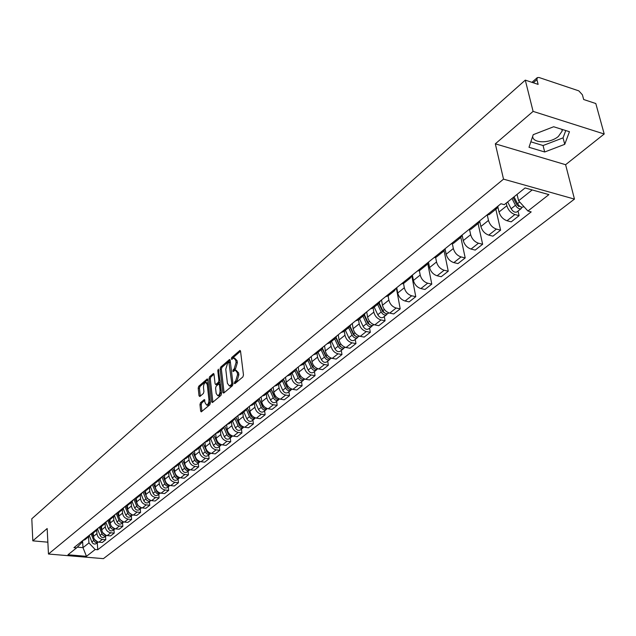 <?xml version="1.0" encoding="UTF-8"?>
<svg xmlns="http://www.w3.org/2000/svg" width="636" height="636" viewBox="0 0 636 636"><rect width="100%" height="100%" fill="white"/><g stroke="black" fill="none" stroke-linecap="round" stroke-linejoin="round"><path stroke-width="0.95" d="M234.231 383.198L234.867 383.675L242.88 376.933L243.477 374.962L240.543 351.247L239.931 350.444L231.719 357.496L231.313 358.855L231.735 359.412L233.881 357.957L235.837 360.533L236.075 362.488L234.199 368.729L232.768 370.971L233.197 371.543L235.328 370.112L237.323 372.728L237.562 374.707L235.678 380.964L234.231 383.198M562.288 129.458L562.2 130.976L558.4 136.414C550.275 143.561 532.785 143.577 532.658 136.398M200.523 402.707L199.966 404.575L200.658 411.055L201.246 411.882L209.793 404.774L210.357 402.882L207.789 379.748L207.217 378.945L198.75 386.227L198.201 388.087L199.028 395.831L199.855 396.514L203.369 393.493L203.925 391.617L203.504 387.761C203.456 384.883 204.188 383.095 205.698 382.379L207.241 384.526L208.926 399.742C208.974 402.628 208.25 404.424 206.732 405.132L205.158 402.938L204.299 399.583L200.523 402.707L201.779 402.898L201.222 404.766L201.938 411.381M495.317 143.831L565.603 164.7L604.2 134.005L533.103 111.387L495.317 143.831L503.521 179.145L48.463 554.028L47.159 528.532L32.818 540.846L31.8 518.777L525.288 80.128L538.128 84.389L536.911 79.611L533.302 82.783M533.103 111.387L525.288 80.128M222.807 392.388L223.689 393.088L232.386 385.766L232.975 383.818L230.16 360.286L229.556 359.483L220.676 367.115L220.104 369.031L222.807 392.388L224.103 392.738M220.954 395.385L212.456 402.532L211.605 401.833L209.021 378.674L209.586 376.782L213.426 373.531L214.014 374.334L215.079 383.715L215.668 384.526L218.347 382.323L218.919 380.415L217.79 370.621L218.387 369.182L221.527 393.469L220.954 395.385M604.2 134.005L595.805 103.533L583.673 99.51L582.401 94.804L578.824 90.861L539.002 77.497L537.317 77.608L536.911 79.611M565.603 164.7L574.459 199.1L103.414 558.647L48.463 554.028M32.818 540.846L47.859 542.182M498.33 205.841L496.899 208.393L494.418 208.99M497.916 207.209L499.006 212.003C500.373 216.383 503.036 219.301 507.003 220.748L514.89 214.531C510.915 213.068 508.236 210.134 506.844 205.73L506.232 203.083M514.89 214.531L519.103 215.652L518.03 211.065M486.588 215.294L489.394 214.435M507.003 220.748L511.209 221.845L519.103 215.652M479.989 220.613L478.55 223.156L476.07 223.769M495.849 209.236L500.604 230.168L496.406 229.087C492.463 227.672 489.815 224.786 488.48 220.422L487.335 215.294M468.478 229.89L471.276 229.008M479.775 221.503L480.872 226.503C482.191 230.852 484.815 233.722 488.75 235.113L492.932 236.171L500.604 230.168M462.197 234.946L460.742 237.482L458.27 238.11M478.097 223.514L482.637 244.248L478.471 243.214C474.551 241.847 471.944 239.001 470.656 234.684L469.607 229.827M450.892 244.049L453.691 243.151M462.141 235.264L463.27 240.591C464.542 244.884 467.134 247.714 471.038 249.066L475.195 250.083L482.637 244.248M444.93 248.851L443.451 251.387L440.987 252.031M460.854 237.395L465.194 257.922L461.052 256.928C457.165 255.6 454.597 252.802 453.341 248.525L452.379 243.882M433.824 257.795L436.614 256.88M445.049 248.755L446.17 254.265C447.402 258.518 449.962 261.301 453.834 262.612L457.968 263.59L465.194 257.922M428.147 262.366L426.661 264.886L424.204 265.546M444.087 250.799L448.253 271.206L444.135 270.252C440.279 268.964 437.743 266.206 436.535 261.976L435.636 257.5M417.248 271.151L420.03 270.221M428.489 262.096L429.562 267.549C430.755 271.763 433.275 274.506 437.123 275.778L441.225 276.716L448.253 271.206M411.85 275.491L410.347 278.004L407.899 278.679M427.75 263.622L431.788 284.117L427.694 283.203C423.87 281.955 421.366 279.236 420.197 275.046L419.355 270.697M401.141 284.125L403.916 283.179M412.39 275.062L413.416 280.46C414.577 284.634 417.065 287.337 420.881 288.569L424.959 289.467L431.788 284.117M396.005 288.259L394.495 290.755L392.054 291.439M411.794 275.754L415.777 296.67L411.715 295.788C407.915 294.579 405.442 291.9 404.313 287.75L403.518 283.497M385.48 296.734L388.246 295.78M396.737 287.663L397.723 293.021C398.844 297.147 401.3 299.81 405.084 301.011L409.139 301.877L415.777 296.67M380.598 300.669L379.08 303.157L376.647 303.849M396.363 287.965L400.203 308.873L396.172 308.031C392.396 306.854 389.963 304.215 388.866 300.105L388.103 295.899M370.255 309.001L373.014 308.039M381.513 299.93L382.459 305.232C383.54 309.319 385.965 311.95 389.725 313.111L393.748 313.938L400.203 308.873M365.613 312.737L364.078 315.218L361.653 315.925M384.303 316.497L385.058 320.751L381.051 319.94C377.307 318.795 374.898 316.195 373.833 312.125L373.109 307.959M355.437 320.934L358.187 319.956M366.702 311.863L367.6 317.118C368.649 321.164 371.042 323.756 374.771 324.885L378.77 325.68L385.058 320.751M351.024 324.487L349.49 326.952L347.073 327.667M369.588 328.096L370.311 332.318L366.328 331.539C362.615 330.426 360.238 327.858 359.205 323.827L358.513 319.693M341.023 332.541L343.758 331.563M352.272 323.478L353.139 328.685C354.157 332.692 356.518 335.252 360.222 336.349L364.19 337.112L370.311 332.318M336.826 335.919L335.283 338.384L332.874 339.099M355.262 339.393L355.953 343.575L352.002 342.82C348.313 341.739 345.968 339.211 344.966 335.22L344.307 331.125M326.984 343.845L329.718 342.86M338.233 334.79L339.052 339.95C340.037 343.925 342.375 346.437 346.048 347.51L349.991 348.242L355.953 343.575M323.001 347.057L321.45 349.506L319.057 350.237M341.309 350.396L341.969 354.538L338.042 353.815C334.385 352.765 332.064 350.269 331.094 346.318L330.458 342.255M313.317 354.856L316.036 353.862M324.551 345.809L325.338 350.921C326.292 354.856 328.597 357.345 332.246 358.378L336.158 359.086L341.969 354.538M309.533 357.909L307.975 360.342L305.59 361.081M327.707 361.113L328.343 365.215L324.447 364.523C320.806 363.506 318.525 361.041 317.579 357.13L316.974 353.107M299.993 365.589L302.704 364.579M311.211 356.55L311.966 361.622C312.896 365.517 315.17 367.966 318.795 368.975L322.683 369.659L328.343 365.215M296.4 368.483L294.842 370.907L292.465 371.647M314.454 371.567L315.059 375.63L311.187 374.962C307.586 373.968 305.32 371.535 304.413 367.664L303.833 363.681M287.019 376.043L289.714 375.033M298.22 367.02L298.936 372.044C299.842 375.9 302.084 378.317 305.685 379.302L309.541 379.954L315.059 375.63M283.608 378.786L282.042 381.203L279.681 381.95M301.528 381.751L302.108 385.782L298.268 385.146C294.691 384.176 292.457 381.775 291.566 377.935L291.01 373.984M274.362 386.235L277.05 385.217M285.54 377.228L286.232 382.204C287.106 386.028 289.332 388.413 292.894 389.375L296.734 390.003L302.108 385.782M271.127 388.835L269.561 391.243L267.207 391.999M288.927 391.689L289.483 395.687L285.667 395.067C282.114 394.129 279.904 391.76 279.045 387.952L278.512 384.041M262.024 396.172L264.695 395.155M273.178 387.189L273.838 392.118C274.688 395.902 276.883 398.263 280.428 399.193L284.228 399.805L289.483 395.687M258.955 398.645L257.381 401.03L255.044 401.793M276.628 401.388L277.161 405.347L273.369 404.75C269.847 403.836 267.661 401.491 266.826 397.731L266.317 393.851M249.988 405.863L252.651 404.846M261.118 396.904L261.746 401.793C262.573 405.545 264.743 407.875 268.257 408.781L272.041 409.361L277.161 405.347M247.078 408.209L245.504 410.586L243.175 411.349M264.624 410.848L265.132 414.775L261.372 414.203C257.874 413.313 255.72 410.999 254.901 407.263L254.416 403.415M238.238 415.324L240.893 414.298M249.344 406.38L249.948 411.23C250.751 414.95 252.897 417.248 256.38 418.13L260.132 418.695L265.132 414.775M235.479 417.55L233.913 419.911L231.591 420.682M252.913 420.086L253.398 423.974L249.662 423.425C246.188 422.558 244.057 420.277 243.262 416.572L242.801 412.764M226.774 424.562L229.413 423.528M237.848 415.642L238.428 420.452C239.208 424.132 241.322 426.406 244.788 427.265L248.517 427.805L253.398 423.974M224.166 426.661L222.592 429.014L220.287 429.793M241.473 429.109L241.934 432.965L238.222 432.432C234.779 431.59 232.673 429.332 231.901 425.667L231.456 421.883M215.58 433.577L218.204 432.544M226.623 424.681L227.171 429.451C227.934 433.1 230.033 435.342 233.468 436.185L237.164 436.701L241.934 432.965M213.108 435.565L211.534 437.91L209.236 438.681M230.296 437.918L230.741 441.742L227.052 441.233C223.634 440.406 221.551 438.18 220.803 434.547L220.374 430.795M204.649 442.386L207.256 441.344M215.668 433.577L216.184 438.236C216.924 441.861 218.999 444.071 222.409 444.89L226.082 445.391L230.741 441.742M202.312 444.262L200.738 446.591L198.456 447.37M219.38 446.528L219.802 450.32L216.145 449.827C212.742 449.024 210.683 446.822 209.96 443.22L209.554 439.5M193.964 450.988L196.564 449.946M204.967 442.354L205.444 446.83C206.159 450.415 208.21 452.609 211.597 453.404L215.246 453.881L219.802 450.32M191.762 452.76L190.188 455.074L187.914 455.861M208.703 454.939L209.109 458.699L205.476 458.222C202.105 457.443 200.07 455.265 199.362 451.695L198.973 448.014M183.526 459.391L186.117 458.357M194.505 450.924L194.95 455.225C195.65 458.779 197.677 460.941 201.04 461.72L204.665 462.189L209.109 458.699M181.443 461.068L179.877 463.374L177.611 464.153M198.273 463.159L198.663 466.888L195.053 466.434C191.706 465.671 189.687 463.517 189.003 459.979L188.63 456.33M173.326 467.611L175.902 466.57M184.281 459.287L184.694 463.429C185.37 466.951 187.374 469.098 190.713 469.853L194.314 470.298L198.663 466.888M171.362 469.193L169.796 471.483L167.546 472.27M188.073 471.204L188.447 474.901L184.861 474.464C181.538 473.717 179.543 471.586 178.875 468.08L178.525 464.463M163.349 475.641L165.917 474.599M174.272 467.452L174.661 471.459C175.321 474.949 177.309 477.064 180.616 477.803L184.194 478.232L188.447 474.901M161.504 477.135L159.938 479.409L157.696 480.196M178.096 479.067L178.454 482.732L174.892 482.311C171.593 481.587 169.621 479.48 168.969 476.006L168.635 472.413M153.594 483.503L156.146 482.454M164.486 475.426L164.843 479.305C165.487 482.772 167.451 484.863 170.742 485.586L174.288 485.999L178.454 482.732M151.861 484.902L150.295 487.16L148.069 487.955M168.341 486.763L168.675 490.396L165.145 489.99C161.87 489.283 159.914 487.2 159.278 483.758L158.96 480.196M147.202 497.956L144.054 491.183L146.59 490.141M154.914 483.209L155.248 486.985C155.876 490.42 157.815 492.487 161.083 493.194L164.605 493.592L168.675 490.396M142.424 492.502L140.858 494.752L138.648 495.539M158.785 494.291L159.111 497.901L155.597 497.511C152.354 496.811 150.422 494.76 149.802 491.342L149.492 487.804M134.721 498.703L137.241 497.662M145.541 490.817L145.851 494.498C146.463 497.901 148.387 499.952 151.63 500.635L155.128 501.025L159.111 497.901M133.186 499.936L131.628 502.178L129.426 502.965M149.444 501.661L149.754 505.238L146.264 504.865C143.036 504.181 141.128 502.146 140.524 498.759L140.23 495.253M125.586 506.065L128.09 505.016M136.358 498.258L136.661 501.852C137.249 505.23 139.157 507.258 142.377 507.925L145.851 508.299L149.754 505.238M124.147 507.218L122.589 509.444L120.403 510.239M140.294 508.88L140.588 512.425L137.122 512.06C133.918 511.4 132.026 509.388 131.437 506.025L131.159 502.551M116.642 513.268L119.139 512.218M127.375 505.525L127.653 509.054C128.234 512.401 130.118 514.405 133.314 515.065L136.764 515.414L140.588 512.425M115.299 514.341L113.749 516.559L111.57 517.354M131.334 515.939L131.612 519.461L128.17 519.111C124.99 518.459 123.122 516.472 122.549 513.141L122.279 509.69M107.889 520.32L110.37 519.278M118.582 512.64L118.845 516.106C119.409 519.429 121.269 521.409 124.441 522.053L127.876 522.394L131.612 519.461M106.633 521.321L105.083 523.523L102.921 524.318M122.557 522.856L122.828 526.346L119.409 526.012C116.253 525.384 114.393 523.412 113.836 520.113L113.582 516.686M99.311 527.22L101.784 526.179M109.956 519.596L110.211 523.015C110.759 526.306 112.604 528.262 115.752 528.89L119.163 529.224L122.828 526.346M98.151 528.158L96.6 530.352L94.446 531.139M113.963 529.637L114.218 533.095L110.823 532.777C107.691 532.157 105.846 530.209 105.306 526.934L105.067 523.539M90.908 533.986L93.365 532.944M101.514 526.393L101.752 529.78C102.285 533.04 104.113 534.979 107.246 535.599L110.624 535.91L114.218 533.095M89.835 534.86L88.285 537.03L86.146 537.825M105.536 536.275L105.783 539.71L102.412 539.4C99.296 538.795 97.475 536.871 96.95 533.62L96.72 530.257M82.68 540.616L85.129 539.574M93.238 533.055L93.46 536.41C93.985 539.646 95.797 541.562 98.898 542.166L102.261 542.468L105.783 539.71M517.068 194.385L518.578 200.769L532.181 189.933M77.29 547.151L82.998 547.652L88.937 542.921L95.169 549.52L86.456 556.333L67.98 554.775L76.558 547.89L73.935 547.66L500.93 203.751L504.276 204.649L525.098 187.946L548.908 194.616L527.928 211.017L518.578 200.769M95.169 549.52L97.753 549.743L531.195 211.899L527.928 211.017M503.521 179.145L574.459 199.1M544.686 151.988L564.736 144.332L569.458 131.708L553.654 126.747L533.238 134.673L529.001 147.282L544.686 151.988L543.065 145.533L563.059 137.861L565.762 130.547M82.561 540.719L82.998 547.652L86.456 556.333M82.004 541.157L82.076 542.309L76.558 547.89M88.937 542.921L88.539 536.832M97.284 542.786L97.753 549.743M530.837 141.82L543.065 145.533M563.059 137.861L564.736 144.332M235.511 383.134L236.966 381.171L238.85 374.922L237.562 374.707M236.075 370.231L238.611 372.942L238.85 374.922M234.62 358.084L237.125 360.755L237.363 362.711L235.479 368.952L234.04 370.891M240.535 351.159L232.999 357.718L232.577 358.752M230.145 360.191L221.94 367.33L221.368 369.246L224.079 392.595M231.353 384.613L231.758 383.246L228.873 362.043L227.616 363.069L225.764 369.246L227.418 383.317L229.389 385.957L231.353 384.613L232.633 384.82L232.991 384.168M230.407 362.369L229.032 362.075M229.962 386.044L231.56 385.726L230.272 385.519M232.633 384.82L231.56 385.726M213.998 374.246L210.842 376.989L210.285 378.881L212.893 402.167M216.725 384.693L219.619 382.53L220.143 381.457M216.184 393.517L217.798 395.719C219.356 394.996 220.104 393.175 220.048 390.25L219.42 384.82L218.553 384.136L216.145 386.203L215.572 388.103L216.184 393.517M218.506 395.831L219.078 395.918L221.336 391.784M220.485 384.406L219.038 384.041M204.864 400.275L201.779 402.898M207.455 405.243L207.996 405.331L210.19 401.396M208.21 383.54L206.247 382.467M207.781 379.66L200.006 386.426L199.45 388.286L200.3 396.133M513.149 197.534L517.004 205.094L519.962 206.454M511.98 198.472L515.454 205.301C517.299 208.203 519.215 209.292 521.21 208.56L521.965 207.233M507.663 201.938L511.129 208.743C512.966 211.637 514.874 212.71 516.869 211.979L517.036 211.844M514.023 196.834L517.513 203.671C519.358 206.573 521.274 207.662 523.269 206.931L523.436 206.803M378.794 303.388L382.713 311.704L384.995 313.143M377.601 304.342L381.21 311.99C382.808 314.613 384.589 315.52 386.561 314.717L387.276 313.763M374.183 307.101L377.768 314.725C379.358 317.34 381.139 318.246 383.111 317.436L383.285 317.3M380.789 306.345L381.155 308.396M379.231 303.046L382.84 310.694C384.438 313.317 386.227 314.232 388.199 313.421L388.373 313.286M364.102 315.202L367.95 323.422L370.136 324.853M362.918 316.156L366.447 323.716C368.021 326.308 369.786 327.198 371.758 326.387L372.465 325.473M359.579 318.835L363.1 326.379C364.666 328.963 366.431 329.846 368.395 329.035L368.57 328.899M366.272 318.676L366.582 320.496M364.492 314.876L368.037 322.46C369.611 325.052 371.384 325.942 373.348 325.131L373.523 324.996M349.8 326.705L353.576 334.838L355.667 336.253M348.615 327.659L352.082 335.14C353.624 337.7 355.381 338.567 357.345 337.756L358.044 336.865M345.372 330.267L348.822 337.732C350.356 340.284 352.106 341.15 354.069 340.332L354.244 340.196M352.113 330.648L352.384 332.27M350.134 326.371L353.632 333.908C355.174 336.468 356.931 337.342 358.895 336.531L359.07 336.396M335.856 337.867L339.576 345.952L341.572 347.351M334.687 338.861L338.09 346.262C339.608 348.79 341.349 349.641 343.305 348.822L343.989 347.964M331.523 341.405L334.91 348.782C336.428 351.31 338.161 352.161 340.117 351.334L340.284 351.199M338.32 342.287L338.551 343.718M336.134 337.533L339.592 345.062C341.119 347.59 342.86 348.449 344.815 347.63L344.982 347.495M322.253 348.719L325.934 356.78L327.834 358.163M321.116 349.776L324.455 357.09C325.95 359.594 327.675 360.429 329.623 359.602L330.307 358.776M318.04 352.249L321.355 359.555C322.85 362.051 324.567 362.886 326.514 362.059L326.689 361.924M324.869 353.608L325.06 354.856M322.484 348.385L325.926 355.929C327.421 358.434 329.146 359.268 331.094 358.442L331.269 358.307M308.985 359.26L312.642 367.33L314.446 368.697M307.896 360.413L311.171 367.656C312.642 370.128 314.351 370.947 316.291 370.12L316.959 369.317M304.89 362.822L308.15 370.049C309.621 372.513 311.322 373.332 313.262 372.505L313.437 372.37M311.743 364.619L311.902 365.7M309.168 358.935L312.602 366.519C314.073 368.991 315.782 369.81 317.73 368.983L317.897 368.848M296.034 369.5L299.683 377.625L301.385 378.961M295.001 370.788L298.212 377.943C299.667 380.392 301.361 381.195 303.293 380.368L303.952 379.589M292.067 373.133L295.271 380.288C296.718 382.721 298.411 383.524 300.343 382.689L300.51 382.554M298.936 375.343L299.071 376.266M296.177 369.19L299.612 376.838C301.067 379.287 302.76 380.09 304.692 379.263L304.867 379.128M283.394 379.461L287.043 387.658L288.649 388.97M282.424 380.885L285.58 387.984C287.011 390.401 288.688 391.196 290.62 390.361L291.272 389.606M279.57 383.19L282.71 390.265C284.133 392.674 285.81 393.461 287.734 392.627L287.909 392.492M286.446 385.782L286.55 386.553M283.497 379.167L286.947 386.903C288.378 389.327 290.056 390.114 291.988 389.28L291.988 389.28M271.039 389.145L274.712 397.444L276.215 398.724M270.141 390.727L273.257 397.778C274.665 400.171 276.334 400.942 278.25 400.108L278.894 399.376M267.366 393L270.459 400.004C271.858 402.389 273.52 403.16 275.444 402.326L275.611 402.19M274.243 395.95L274.331 396.586M271.119 388.874L274.585 396.721C276 399.114 277.662 399.893 279.586 399.058L279.586 399.058M258.995 398.605L262.676 407L264.083 408.24M258.152 400.306L261.237 407.334C262.62 409.695 264.274 410.458 266.182 409.624L266.818 408.908M255.465 402.572L258.502 409.505C259.885 411.866 261.531 412.621 263.439 411.786L263.614 411.651M262.334 405.855L262.398 406.364M259.114 398.518L262.533 406.309C263.916 408.662 265.562 409.433 267.478 408.606M247.317 408.018L250.934 416.318L252.23 417.526M246.434 409.632L249.495 416.66C250.862 419.005 252.5 419.752 254.408 418.909L255.028 418.218M243.842 411.921L246.832 418.782C248.191 421.119 249.821 421.859 251.729 421.016L251.896 420.889M247.404 407.946L250.767 415.658C252.087 417.947 253.7 418.719 255.6 417.955M235.908 417.2L239.47 425.42L240.654 426.581M234.994 418.727L238.039 425.77C239.382 428.084 241.004 428.815 242.904 427.972L243.516 427.305M232.498 421.048L235.431 427.845C236.775 430.151 238.397 430.882 240.289 430.039L240.456 429.904M235.972 417.152L239.271 424.784C240.543 427.018 242.117 427.782 244.001 427.09M228.714 433.18L228.054 433.704L224.802 426.152L228.268 434.316L229.342 435.422M223.808 427.591L226.845 434.666C228.173 436.956 229.779 437.679 231.671 436.829L232.275 436.177M221.415 429.96L224.301 436.686C225.621 438.975 227.227 439.691 229.119 438.848L229.286 438.713M228.054 433.704C229.27 435.867 230.804 436.638 232.665 436.01M217.695 441.933L217.091 442.418L213.895 434.937L217.321 443.006L218.283 444.039M212.877 436.232L215.914 443.356C217.218 445.621 218.816 446.329 220.7 445.486L221.288 444.842M210.588 438.673L213.426 445.335C214.73 447.593 216.32 448.3 218.204 447.45L218.371 447.323M217.091 442.418L219.086 444.58L221.598 444.723M206.525 451.242L207.463 452.45M202.184 444.667L205.229 451.846C206.517 454.088 208.099 454.788 209.975 453.937L210.556 453.317M200.006 447.18L202.797 453.778C204.084 456.012 205.659 456.712 207.535 455.861L207.702 455.734M203.234 443.523L207.034 452.005L208.672 453.214L210.778 453.23M196.182 459.788L196.866 460.647M191.722 452.88L194.783 460.146C196.055 462.364 197.629 463.048 199.489 462.205L200.062 461.593M189.663 455.503L192.406 462.038C193.678 464.248 195.244 464.932 197.104 464.089L197.271 463.954M192.819 451.91L196.54 460.297L198.13 461.49L200.197 461.545M186.062 468.096L186.459 468.605M181.53 460.997L184.567 468.263C185.831 470.457 187.381 471.133 189.242 470.282L189.806 469.694M179.543 463.636L182.246 470.107C183.502 472.302 185.052 472.969 186.905 472.127L187.071 471.992M182.627 460.114L186.284 468.406L188.169 469.702L189.846 469.678M171.593 469.002L174.582 476.197C175.83 478.367 177.372 479.035 179.217 478.185L179.757 477.628M169.653 471.594L172.308 478.002C173.549 480.172 175.091 480.832 176.935 479.989L177.102 479.854M172.666 468.144L176.251 476.332L178.08 477.612L179.726 477.62M161.87 476.833L164.819 483.956C166.044 486.111 167.57 486.763 169.415 485.92L169.907 485.419M159.978 479.377L162.593 485.729C163.818 487.876 165.344 488.528 167.181 487.677L167.347 487.55M162.919 475.99L166.219 483.781L167.88 485.22L169.828 485.395M152.362 484.497L155.264 491.556C156.472 493.687 157.99 494.331 159.819 493.48L160.28 493.043M150.509 487.001L153.085 493.282C154.286 495.412 155.804 496.048 157.633 495.206L157.8 495.078M153.387 483.67L156.838 491.676L158.237 492.789L160.137 493.003M143.052 491.994L145.906 498.99C147.099 501.096 148.609 501.732 150.43 500.882L150.843 500.492M141.232 494.442L143.776 500.683C144.968 502.79 146.471 503.418 148.291 502.575L148.45 502.44M146.916 498.187L150.653 500.437M133.942 499.332L136.748 506.264C137.933 508.355 139.427 508.975 141.24 508.132L141.613 507.79M132.153 501.725L134.665 507.918C135.842 510.008 137.336 510.628 139.141 509.786L139.308 509.651M134.975 498.68L137.742 505.477L141.367 507.719M125.014 506.518L127.788 513.387C128.949 515.454 130.436 516.074 132.24 515.224L132.574 514.929M123.257 508.84L125.745 515.009C126.906 517.076 128.385 517.688 130.189 516.845L130.348 516.718M126.079 505.994L128.758 512.616L132.264 514.85M116.277 513.562L119.011 520.367C120.156 522.41 121.627 523.015 123.424 522.172L123.718 521.925M114.544 515.796L117.008 521.949C118.153 524 119.624 524.605 121.412 523.762L121.579 523.635M117.358 513.149L119.139 517.585M119.433 518.308L119.958 519.612L123.352 521.822M107.715 520.455L110.41 527.196C111.546 529.232 113.009 529.82 114.79 528.985L115.044 528.77M105.997 522.609L108.454 528.755C109.583 530.782 111.038 531.378 112.826 530.535L112.985 530.408M108.812 520.137L110.378 524.056M110.99 525.59L111.34 526.457L114.623 528.651M99.335 527.22L101.983 533.89C103.104 535.902 104.558 536.49 106.331 535.647L106.538 535.48M97.626 529.271L100.067 535.417C101.188 537.428 102.627 538.008 104.407 537.174L104.566 537.046M100.432 526.982L101.855 530.559M102.658 532.571L106.061 535.345M91.163 533.962L93.731 540.457C94.836 542.444 96.275 543.025 98.039 542.19L98.206 542.055M89.414 535.79L91.846 541.952C92.951 543.939 94.39 544.511 96.155 543.677L96.314 543.549M92.22 533.668L93.532 536.983M94.462 539.352L97.674 541.904M107.246 535.599L110.823 532.777M115.752 528.89L119.409 526.012M124.441 522.053L128.17 519.111M133.314 515.065L137.122 512.06M142.377 507.925L146.264 504.865M151.63 500.635L155.597 497.511M161.083 493.194L165.145 489.99M170.742 485.586L174.892 482.311M180.616 477.803L184.861 474.464M190.713 469.853L195.053 466.434M201.04 461.72L205.476 458.222M211.597 453.404L216.145 449.827M222.409 444.89L227.052 441.233M233.468 436.185L238.222 432.432M244.788 427.265L249.662 423.425M256.38 418.13L261.372 414.203M268.257 408.781L273.369 404.75M280.428 399.193L285.667 395.067M292.894 389.375L298.268 385.146M305.685 379.302L311.187 374.962M318.795 368.975L324.447 364.523M332.246 358.378L338.042 353.815M346.048 347.51L352.002 342.82M360.222 336.349L366.328 331.539M374.771 324.885L381.051 319.94M389.725 313.111L396.172 308.031M405.084 301.011L411.715 295.788M420.881 288.569L427.694 283.203M437.123 275.778L444.135 270.252M453.834 262.612L461.052 256.928M471.038 249.066L478.471 243.214M488.75 235.113L496.406 229.087M98.898 542.166L102.412 539.4M93.46 536.41L96.95 533.62M101.752 529.78L105.306 526.934M110.211 523.015L113.836 520.113M118.845 516.106L122.549 513.141M127.653 509.054L131.437 506.025M136.661 501.852L140.524 498.759M145.851 494.498L149.802 491.342M155.248 486.985L159.278 483.758M164.843 479.305L168.969 476.006M174.661 471.459L178.875 468.08M184.694 463.429L189.003 459.979M194.95 455.225L199.362 451.695M205.444 446.83L209.96 443.22M216.184 438.236L220.803 434.547M227.171 429.451L231.901 425.667M238.428 420.452L243.262 416.572M249.948 411.23L254.901 407.263M261.746 401.793L266.826 397.731M273.838 392.118L279.045 387.952M286.232 382.204L291.566 377.935M298.936 372.044L304.413 367.664M311.966 361.622L317.579 357.13M325.338 350.921L331.094 346.318M339.052 339.95L344.966 335.22M353.139 328.685L359.205 323.827M367.6 317.118L373.833 312.125M382.459 305.232L388.866 300.105M397.723 293.021L404.313 287.75M413.416 280.46L420.197 275.046M429.562 267.549L436.535 261.976M446.17 254.265L453.341 248.525M463.27 240.591L470.656 234.684M480.872 226.503L488.48 220.422M499.006 212.003L506.844 205.73M236.966 381.171L235.678 380.964M238.611 372.942L237.323 372.728M234.461 369.826L233.174 369.611M235.479 368.952L234.199 368.729M237.363 362.711L236.075 362.488M237.125 360.755L235.837 360.533M232.999 357.718L231.719 357.496M240.392 350.73L239.629 350.595M235.932 382.037L234.644 381.831M221.368 369.246L220.104 369.031M221.94 367.33L220.676 367.115M230.001 359.753L229.27 359.626M232.927 383.436L231.758 383.246M230.463 362.806L229.302 362.607M212.869 402.031L211.605 401.833M210.285 378.881L209.021 378.674M210.842 376.989L209.586 376.782M213.855 373.785L213.155 373.674M217.21 384.597L215.938 384.39M219.619 382.53L218.347 382.323M220.048 380.598L218.919 380.415M218.919 370.812L217.79 370.621M221.177 390.425L220.048 390.25M220.557 385.003L219.42 384.82M204.705 399.813L204.037 399.71M210.031 399.917L208.926 399.742M208.346 384.7L207.241 384.526M200.284 396.029L199.028 395.831M199.45 388.286L198.201 388.087M200.006 386.426L198.75 386.227M207.63 379.191L206.946 379.08M201.922 411.246L200.658 411.055M201.222 404.766L199.966 404.575M519.318 205.961L518.491 206.613M515.454 205.301L511.129 208.743M519.668 201.962L517.513 203.671M381.21 311.99L377.768 314.725M384.39 309.462L382.84 310.694M366.447 323.716L363.1 326.379M369.492 321.299L368.037 322.46M352.082 335.14L348.822 337.732M354.991 332.827L353.632 333.908M338.09 346.262L334.91 348.782M340.872 344.044L339.592 345.062M324.455 357.09L321.355 359.555M327.119 354.975L325.926 355.929M311.171 367.656L308.15 370.049M313.715 365.628L312.602 366.519M298.212 377.943L295.271 380.288M300.653 376.011L299.612 376.838M285.58 387.984L282.71 390.265M287.917 386.132L286.947 386.903M273.257 397.778L270.459 400.004M275.491 396.005L274.585 396.721M261.237 407.334L258.502 409.505M263.376 405.641L262.533 406.309M249.495 416.66L246.832 418.782M251.538 415.038L250.767 415.658M238.039 425.77L235.431 427.845M239.995 424.22L239.271 424.784M226.845 434.666L224.301 436.686M215.914 443.356L213.426 445.335M205.229 451.846L202.797 453.778M206.931 450.487L206.382 450.932M194.783 460.146L192.406 462.038M196.413 458.85L195.912 459.248M184.567 468.263L182.246 470.107M186.133 467.023L185.672 467.388M174.582 476.197L172.308 478.002M176.077 475.013L175.663 475.338M164.819 483.956L162.593 485.729M155.264 491.556L153.085 493.282M145.906 498.99L143.776 500.683M136.748 506.264L134.665 507.918M127.788 513.387L125.745 515.009M119.011 520.367L117.008 521.949M110.41 527.196L108.454 528.755M101.983 533.89L100.067 535.417M93.731 540.457L91.846 541.952M562.2 130.976L561.763 129.291M84.819 539.821L88.285 537.03M489.068 214.698L496.899 208.393M470.95 229.27L478.55 223.156M453.365 243.413L460.742 237.482M436.288 257.143L443.451 251.387M419.704 270.483L426.661 264.886M403.59 283.441L410.347 278.004M387.92 296.042L394.495 290.755M372.68 308.301L379.08 303.157M357.861 320.226L364.078 315.218M343.432 331.825L349.49 326.952M329.384 343.122L335.283 338.384M315.702 354.125L321.45 349.506M302.378 364.849L307.975 360.342M289.388 375.296L294.842 370.907M276.724 385.48L282.042 381.203M264.369 395.409L269.561 391.243M252.325 405.1L257.381 401.03M240.567 414.561L245.504 410.586M229.087 423.791L233.913 419.911M217.886 432.806L222.592 429.014M206.939 441.607L211.534 437.91M196.246 450.208L200.738 446.591M185.799 458.612L190.188 455.074M175.584 466.824L179.877 463.374M165.599 474.853L169.796 471.483M155.828 482.708L159.938 479.409M146.28 490.396L150.295 487.16M136.931 497.909L140.858 494.752M127.78 505.27L131.628 502.178M118.829 512.473L122.589 509.444M110.06 519.525L113.749 516.559M101.474 526.433L105.083 523.523M93.063 533.191L96.6 530.352M531.958 82.338L537.189 77.719M230.677 386.163L229.389 385.957M216.94 384.732L215.668 384.526M219.078 395.918L217.798 395.719M207.996 405.331L206.732 405.132M521.21 208.56L516.869 211.979M523.81 206.509L523.269 206.931M386.561 314.717L383.111 317.436M388.89 312.88L388.199 313.421M371.758 326.387L368.395 329.035M373.944 324.662L373.348 325.131M357.345 337.756L354.069 340.332M359.396 336.134L358.895 336.531M343.305 348.822L340.117 351.334M345.237 347.296L344.815 347.63M329.623 359.602L326.514 362.059M316.291 370.12L313.262 372.505M303.293 380.368L300.343 382.689M290.62 390.361L287.734 392.627M278.25 400.108L275.444 402.326M266.182 409.624L263.439 411.786M254.408 418.909L251.729 421.016M242.904 427.972L240.289 430.039M231.671 436.829L229.119 438.848M220.7 445.486L218.204 447.45M209.975 453.937L207.535 455.861M199.489 462.205L197.104 464.089M189.242 470.282L186.905 472.127M179.217 478.185L176.935 479.989M169.415 485.92L167.181 487.677M159.819 493.48L157.633 495.206M150.43 500.882L148.291 502.575M141.24 508.132L139.141 509.786M132.24 515.224L130.189 516.845M123.424 522.172L121.412 523.762M114.79 528.985L112.826 530.535M106.331 535.647L104.407 537.174M98.039 542.19L96.155 543.677"/></g></svg>

